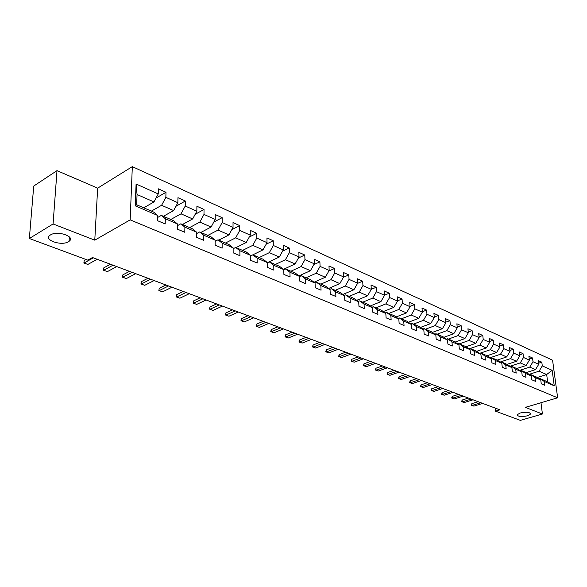 <?xml version="1.0" encoding="UTF-8"?>
<svg xmlns="http://www.w3.org/2000/svg" width="587" height="587" viewBox="0 0 587 587"><rect width="100%" height="100%" fill="white"/><g stroke="black" fill="none" stroke-linecap="round" stroke-linejoin="round"><path stroke-width="0.88" d="M68.466 241.712C61.474 246.283 43.108 239.922 50.064 235.211L50.519 234.903C57.563 230.236 75.914 236.693 69.068 241.308L68.466 241.712M527.559 415.794C521.373 417.027 517.917 416.675 517.198 414.738L520.199 412.999C526.392 411.758 529.863 412.103 530.604 414.033L527.559 415.794M57.005 170.641L53.072 223.97L94.778 240.164L97.655 188.148L57.005 170.641L33.73 186.057L29.35 238.505L87.779 260.144L92.489 257.517L499.889 409.836L495.479 411.157L520.361 420.373L542.417 414.011L540.979 402.733M97.655 188.148L132.324 166.627L552.58 360.213L557.65 397.795L130.167 219.868L132.324 166.627M143.749 207.827L153.955 201.935L137.057 194.502L136.668 204.775L153.647 212.09L157.624 215.436L157.47 220.661L165.189 223.94L165.321 218.746L177.435 223.948L177.333 229.106L184.802 232.276L184.883 227.147L196.608 232.181L196.55 237.273L203.77 240.34L203.814 235.277L215.158 240.149L215.143 245.175L222.135 248.147L222.135 243.15L233.127 247.868L233.149 252.828L239.922 255.705L239.885 250.766L250.532 255.345L250.59 260.239L257.157 263.035L257.084 258.155L267.408 262.587L267.496 267.43L273.865 270.137L273.755 265.317L283.77 269.616L283.895 274.4L290.066 277.027L289.934 272.265L299.649 276.44L299.803 281.158L305.79 283.712L305.629 279.008L315.058 283.059L315.241 287.725L321.06 290.198L320.869 285.553L330.026 289.486L330.232 294.094L335.889 296.501L335.669 291.908L344.569 295.731L344.796 300.287L350.292 302.621L350.05 298.086L358.701 301.799L358.958 306.304L364.292 308.579L364.028 304.088L372.444 307.705L372.723 312.159L377.911 314.368L377.624 309.929L385.806 313.443L386.107 317.846L391.162 319.996L390.854 315.608L398.815 319.035L399.131 323.386L404.047 325.477L403.724 321.14L411.472 324.472L411.81 328.779L416.601 330.811L416.256 326.519L423.807 329.762L424.159 334.025L428.818 336.006L428.459 331.765L435.811 334.92L436.185 339.132L440.727 341.069L440.353 336.872L447.514 339.946L447.903 344.114L452.328 346L451.939 341.847L458.924 344.848L459.327 348.972L463.642 350.806L463.238 346.697L470.048 349.625L470.458 353.704L474.67 355.495L474.252 351.43L480.9 354.284L481.325 358.327L485.427 360.066L485.001 356.045L491.48 358.833L491.921 362.825L495.927 364.534L495.487 360.55L501.812 363.272L502.267 367.227L506.177 368.885L505.723 364.945L511.901 367.601L512.363 371.52L516.178 373.141L515.716 369.238L521.748 371.835L522.217 375.709L525.952 377.294L525.475 373.435L531.367 375.966L531.851 379.804L535.498 381.352L535.014 377.529L540.774 380.002L541.258 383.803L544.824 385.314L544.332 381.528L554.245 385.791L552.169 370.316L546.673 374.521L539.079 371.182L529.056 374.367M157.624 215.436L135.252 205.832L136.089 184.025L158.233 193.937L158.38 188.831L165.989 192.272L156.039 198.039M552.169 370.316L542.293 365.892L541.808 362.172L538.264 360.572L538.749 364.307L533.011 361.739L532.534 357.975L528.909 356.338L529.386 360.117L523.516 357.49L523.046 353.69L519.341 352.009L519.803 355.825L513.794 353.132L513.339 349.302L509.538 347.585L509.993 351.437L503.844 348.678L503.397 344.804L499.508 343.05L499.955 346.939L493.652 344.121L493.219 340.203L489.235 338.406L489.668 342.331L483.218 339.447L482.793 335.493L478.713 333.651L479.131 337.613L472.52 334.656L472.109 330.664L467.927 328.771L468.338 332.785L461.558 329.747L461.162 325.712L456.877 323.775L457.273 327.825L450.324 324.714L449.936 320.641L445.548 318.653L445.922 322.747L438.797 319.555L438.423 315.432L433.918 313.399L434.285 317.538L426.969 314.265L426.617 310.097L421.994 308.006L422.339 312.189L414.84 308.828L414.503 304.616L409.755 302.474L410.086 306.7L402.381 303.252L402.058 298.996L397.186 296.795L397.502 301.065L389.585 297.521L389.284 293.221L384.28 290.954L384.573 295.276L376.443 291.636L376.164 287.285L371.292 289.325L362.942 285.59L362.678 281.188L357.395 278.803L357.644 283.22L349.052 279.375L348.817 274.921L343.38 272.463L343.608 276.932L334.773 272.977L334.561 268.479L328.969 265.948L329.168 270.468L320.076 266.403L319.893 261.846L314.133 259.241L314.309 263.82L304.954 259.63L304.792 255.022L298.864 252.344L299.018 256.967L289.376 252.652L289.244 247.993L283.139 245.234L283.264 249.915L273.329 245.469L273.226 240.751L266.938 237.911L267.026 242.651L256.79 238.065L256.724 233.288L250.238 230.361L250.297 235.152L239.738 230.427L239.701 225.599L233.017 222.576L233.039 227.426L222.15 222.554L222.15 217.66L215.246 214.541L215.231 219.457L203.99 214.424L204.027 209.471L196.902 206.25L196.85 211.225L185.235 206.022L185.316 201.011L177.956 197.687L177.861 202.72L165.864 197.349L165.989 192.272M356.705 300.317L367.572 295.811L371.292 289.332L371.021 284.959L376.164 287.285M177.435 223.948L173.414 220.602L161.33 215.4L157.565 217.513M151.387 211.115L161.601 205.289L173.627 210.579L163.413 216.295M161.33 215.4L165.321 218.746M165.864 197.349L161.601 205.289M177.861 202.72L173.627 210.579M196.608 232.181L192.529 228.842L180.84 223.808L177.406 225.679M170.802 219.479L181.023 213.829L192.661 218.944L182.44 224.498M180.84 223.808L184.883 227.147M185.235 206.022L181.023 213.829M196.85 211.225L192.661 218.944M215.158 240.149L211.041 236.818L199.719 231.938L196.594 233.597M189.601 227.58L199.822 222.091L211.093 227.044L200.871 232.437M199.719 231.938L203.814 235.277M203.99 214.424L199.822 222.091M215.231 219.457L211.093 227.044M233.127 247.868L228.967 244.544L218.004 239.819L215.158 241.286M207.805 235.424L218.026 230.089L228.945 234.888L218.731 240.134M218.004 239.819L222.135 243.15M222.15 222.554L218.026 230.089M233.039 227.426L228.945 234.888M250.532 255.345L246.342 252.028L235.71 247.45L233.127 248.741M225.452 243.033L235.658 237.838L246.247 242.49L236.047 247.589M235.71 247.45L239.885 250.766M239.738 230.427L235.658 237.838M250.297 235.152L246.247 242.49M267.408 262.587L263.181 259.285L252.88 254.846L250.539 255.983M242.563 250.4L252.762 245.351L263.02 249.864L250.539 255.947M252.88 254.846L257.084 258.155M256.79 238.065L252.762 245.351M267.026 242.651L263.02 249.864M283.77 269.616L279.522 266.322L269.528 262.022L267.415 263.02M259.161 257.554L269.338 252.637L279.295 257.018L267.408 262.668M269.528 262.022L273.755 265.317M273.329 245.469L269.338 252.637M283.264 249.915L279.295 257.018M299.649 276.44L295.371 273.153L285.671 268.978L283.778 269.859M275.266 264.495L285.429 259.711L295.092 263.959L283.44 269.36M285.671 268.978L289.934 272.265M289.376 252.652L285.429 259.711M299.018 256.967L295.092 263.959M315.058 283.059L310.765 279.786L301.351 275.729L299.649 276.499M290.91 271.231L301.043 266.571L310.428 270.695L298.944 275.897M301.351 275.729L305.629 279.008M304.954 259.63L301.043 266.571M314.309 263.82L310.428 270.695M330.026 289.486L325.719 286.229L316.569 282.288L314.977 282.993M306.098 277.776L316.21 273.241L325.33 277.247L314.008 282.259M316.569 282.288L320.869 285.553M320.076 266.403L316.21 273.241M329.168 270.468L325.33 277.247M344.569 295.731L340.24 292.487L331.354 288.657L329.813 289.325M320.862 284.137L330.943 279.713L339.807 283.609L328.639 288.437M331.354 288.657L335.669 291.908M334.773 272.977L330.943 279.713M343.608 276.932L339.807 283.609M358.701 301.799L354.365 298.578L345.721 294.85L344.231 295.481M335.214 290.323L345.266 286.008L353.88 289.795L342.867 294.461M345.721 294.85L350.05 298.086M349.052 279.375L345.266 286.008M357.644 283.22L353.88 289.795M372.444 307.705L368.093 304.492L359.692 300.867L358.246 301.469M349.17 296.34L359.193 292.128L367.572 295.811M359.692 300.867L364.028 304.088M362.942 285.59L359.193 292.128M385.806 313.443L381.455 310.244L373.281 306.722L371.879 307.287M362.751 302.188L372.738 298.079L380.89 301.659L370.162 306.018M373.281 306.722L377.624 309.929M376.443 291.636L372.738 298.079M384.573 295.276L380.89 301.659M398.815 319.035L394.457 315.85L386.495 312.416L385.145 312.959M375.966 307.882L385.916 303.868L393.848 307.361L383.267 311.572M386.495 312.416L390.854 315.608M389.585 297.521L385.916 303.868M397.502 301.065L393.848 307.361M411.472 324.472L407.114 321.302L399.365 317.963L398.052 318.477M388.836 313.429L398.742 309.51L406.468 312.908L396.02 316.987M399.365 317.963L403.724 321.14M402.381 303.252L398.742 309.51M410.086 306.7L406.468 312.908M423.807 329.762L419.441 326.614L411.891 323.364L410.621 323.848M401.369 318.829L411.238 314.999L418.766 318.308L408.442 322.263M411.891 323.364L416.256 326.519M414.84 308.828L411.238 314.999M422.339 312.189L418.766 318.308M435.811 334.92L431.452 331.787L424.093 328.617L422.86 329.08M413.578 324.09L423.41 320.348L430.741 323.569L420.541 327.407M424.093 328.617L428.459 331.765M426.969 314.265L423.41 320.348M434.285 317.538L430.741 323.569M447.514 339.946L443.156 336.828L435.987 333.746L434.784 334.186M425.48 329.219L435.268 325.558L442.415 328.698L432.333 332.425M435.987 333.746L440.353 336.872M438.797 319.555L435.268 325.558M445.922 322.747L442.415 328.698M458.924 344.848L454.565 341.744L447.573 338.736L446.406 339.161M437.08 334.216L446.824 330.642L453.795 333.702L443.838 337.32M447.573 338.736L451.939 341.847M450.324 324.714L446.824 330.642M457.273 327.825L453.795 333.702M470.048 349.625L465.689 346.543L458.873 343.608L457.743 344.011M448.395 339.088L458.095 335.595L464.897 338.582L455.05 342.096M458.873 343.608L463.238 346.697M461.558 329.747L458.095 335.595M468.338 332.785L464.897 338.582M480.9 354.284L476.541 351.217L469.894 348.355L468.793 348.737M459.438 343.85L469.094 340.423L475.727 343.336L465.99 346.756M469.894 348.355L474.252 351.43M472.52 334.656L469.094 340.423M479.131 337.613L475.727 343.336M491.48 358.833L487.137 355.781L480.65 352.985L479.579 353.352M470.209 348.487L479.821 345.141L486.293 347.981L476.666 351.305M480.65 352.985L485.001 356.045M483.218 339.447L479.821 345.141M489.668 342.331L486.293 347.981M501.812 363.272L497.475 360.235L491.143 357.505L490.094 357.857M480.724 353.022L490.284 349.742L496.609 352.516L487.071 355.751M491.143 357.505L495.487 360.55M493.652 344.121L490.284 349.742M499.955 346.939L496.609 352.516M511.901 367.601L507.564 364.586L501.386 361.922L500.366 362.26M489.984 357.784L500.506 354.232L506.676 356.94L497.189 360.117M501.386 361.922L505.723 364.945M503.844 348.678L500.506 354.232M509.993 351.437L506.676 356.94M521.748 371.835L517.426 368.834L511.387 366.229L510.397 366.552M500.095 362.069L510.492 358.62L516.516 361.269L507.073 364.373M511.387 366.229L515.716 369.238M513.794 353.132L510.492 358.62M519.803 355.825L516.516 361.269M531.367 375.966L527.053 372.98L521.153 370.441L520.192 370.749M509.971 366.259L520.236 362.905L526.128 365.488L516.736 368.533M521.153 370.441L525.475 373.435M523.516 357.49L520.236 362.905M529.386 360.117L526.128 365.488M540.774 380.002L536.467 377.037L530.699 374.55L529.76 374.851M519.627 370.36L529.768 367.088L535.52 369.619L526.172 372.606M530.699 374.55L535.014 377.529M533.011 361.739L529.768 367.088M538.749 364.307L535.52 369.619M554.245 385.791L547.642 381.851L540.025 378.571L539.108 378.857M537.149 377.507L546.673 374.521L547.642 381.851M540.025 378.571L544.332 381.528M542.293 365.892L539.079 371.182M53.072 223.97L29.35 238.505M94.778 240.164L130.167 219.868M557.65 397.795L525.328 407.371L542.417 414.011M495.142 408.053L495.479 411.157M136.089 184.025L137.057 194.502M136.668 204.775L135.252 205.832M158.233 193.937L153.955 201.935M541.808 362.172L538.602 363.206M532.534 357.975L529.247 359.053M523.046 353.69L519.678 354.812M513.339 349.302L509.883 350.468M503.397 344.804L499.845 346.022M493.219 340.203L489.573 341.473M482.793 335.493L479.051 336.821M472.109 330.664L468.265 332.051M461.162 325.712L457.207 327.164M449.936 320.641L445.871 322.153M438.423 315.432L434.241 317.024M426.617 310.097L422.31 311.763M414.503 304.616L410.056 306.37M402.058 298.996L397.487 300.837M389.284 293.221L384.566 295.158M362.678 281.188L357.549 283.382M348.817 274.921L343.41 277.284M334.561 268.479L328.859 271.025M319.893 261.846L313.876 264.59M304.792 255.022L298.445 257.987M289.244 247.993L282.545 251.199M273.226 240.751L266.153 244.221M256.724 233.288L249.248 237.053M239.701 225.599L231.799 229.678M222.15 217.66L213.785 222.099M204.027 209.471L195.178 214.306M185.316 201.011L175.939 206.286M482.697 403.401L473.885 406.116L471.302 405.206L472.036 405.441L471.86 403.636L478.126 401.691M473.885 406.116L472.036 405.441L480.856 402.719M471.302 405.206L471.86 403.636M473.056 399.798L464.2 402.565L461.595 401.64L462.314 401.868L462.138 400.055L468.433 398.074M464.2 402.565L462.314 401.868L471.178 399.094M461.595 401.64L462.138 400.055M463.194 396.115L454.309 398.933L451.66 397.993L452.379 398.221L452.21 396.386L458.528 394.369M454.309 398.933L452.379 398.221L461.272 395.396M451.66 397.993L452.21 396.386M453.113 392.343L444.183 395.212L441.505 394.266L442.209 394.493L442.048 392.637L448.395 390.582M444.183 395.212L442.209 394.493L451.146 391.61M441.505 394.266L442.048 392.637M442.796 388.484L433.837 391.419L431.115 390.458L431.819 390.678L431.658 388.807L438.034 386.708M433.837 391.419L431.819 390.678L440.786 387.736M431.115 390.458L431.658 388.807M432.245 384.544L423.242 387.53L420.49 386.554L421.18 386.774L421.026 384.881L427.424 382.739M423.242 387.53L421.18 386.774L430.183 383.773M420.49 386.554L421.026 384.881M421.437 380.501L412.404 383.553L409.616 382.563L410.291 382.775L410.152 380.868L416.572 378.681M412.404 383.553L410.291 382.775L419.331 379.716M409.616 382.563L410.152 380.868M410.379 376.37L401.317 379.481L398.485 378.476L399.153 378.688L399.013 376.759L405.463 374.528M401.317 379.481L399.153 378.688L408.222 375.563M398.485 378.476L399.013 376.759M399.057 372.136L389.959 375.313L387.082 374.293L387.743 374.499L387.611 372.547L394.082 370.272M389.959 375.313L387.743 374.499L396.849 371.307M387.082 374.293L387.611 372.547M387.457 367.792L378.322 371.043L375.409 370.008L376.054 370.206L375.929 368.24L382.423 365.914M378.322 371.043L376.054 370.206L385.189 366.948M375.409 370.008L375.929 368.24M375.57 363.353L366.405 366.67L363.448 365.62L364.079 365.818L363.962 363.823L370.478 361.445M366.405 366.67L364.079 365.818L373.251 362.487M363.448 365.62L363.962 363.823M363.382 358.796L354.188 362.186L351.195 361.122L351.811 361.313L351.701 359.303L358.239 356.874M354.188 362.186L351.811 361.313L361.005 357.909M351.195 361.122L351.701 359.303M350.894 354.122L341.671 357.593L338.633 356.514L339.227 356.691L339.132 354.658L345.684 352.178M341.671 357.593L339.227 356.691L348.451 353.213M338.633 356.514L339.132 354.658M338.083 349.338L328.83 352.875L325.748 351.782L326.328 351.958L326.24 349.903L332.814 347.365M328.83 352.875L326.328 351.958L335.581 348.399M325.748 351.782L326.24 349.903M324.934 344.422L315.667 348.047L312.526 346.932L313.091 347.1L313.018 345.024L319.607 342.426M315.667 348.047L313.091 347.1L322.366 343.461M312.526 346.932L313.018 345.024M311.448 339.381L302.151 343.087L298.966 341.957L299.509 342.118L299.443 340.02L306.054 337.364M302.151 343.087L299.509 342.118L308.813 338.391M298.966 341.957L299.443 340.02M297.594 334.201L288.283 337.995L285.047 336.85L285.575 337.004L285.517 334.876L292.135 332.161M288.283 337.995L285.575 337.004L294.894 333.189M285.047 336.85L285.517 334.876M283.374 328.881L274.041 332.77L270.754 331.604L271.26 331.75L271.216 329.601L277.849 326.82M274.041 332.77L271.26 331.75L280.593 327.847M270.754 331.604L271.216 329.601M268.765 323.422L259.41 327.399L256.071 326.218L256.556 326.35L256.526 324.178L263.167 321.331M259.41 327.399L256.556 326.35L265.911 322.351M256.071 326.218L256.526 324.178M253.745 317.809L244.383 321.881L240.986 320.678L241.448 320.803L241.426 318.609L248.081 315.689M244.383 321.881L241.448 320.803L250.81 316.709M240.986 320.678L241.426 318.609M238.307 312.035L228.93 316.21L225.481 314.992L225.914 315.102L225.907 312.886L232.569 309.885M228.93 316.21L225.914 315.102L235.292 310.905M225.481 314.992L225.907 312.886M222.429 306.098L213.044 310.384L209.537 309.136L209.941 309.239L209.955 306.994L216.618 303.927M213.044 310.384L209.941 309.239L219.325 304.939M209.537 309.136L209.955 306.994M206.088 299.986L196.704 304.382L193.13 303.119L193.505 303.208L193.534 300.933L200.204 297.785M196.704 304.382L193.505 303.208L202.897 298.79M193.13 303.119L193.534 300.933M189.271 293.698L179.886 298.211L176.247 296.919L176.636 294.703L183.305 291.468M179.886 298.211L176.592 297L185.976 292.473M176.247 296.919L176.636 294.703M171.954 287.226L162.57 291.856L158.864 290.543L159.246 288.283L165.901 284.966M162.57 291.856L159.18 290.609L168.564 285.957M158.864 290.543L159.246 288.283M154.11 280.557L144.732 285.311L140.961 283.969L141.32 281.672L147.975 278.26M144.732 285.311L141.24 284.027L150.617 279.251M140.961 283.969L141.32 281.672M135.714 273.674L126.352 278.561L122.514 277.203L122.859 274.855L129.5 271.355M126.352 278.561L122.756 277.24L132.112 272.331M122.514 277.203L122.859 274.855M116.747 266.586L107.406 271.612L103.495 270.218L103.818 267.833L110.451 264.231M107.406 271.612L103.694 270.247L113.034 265.199M103.495 270.218L103.818 267.833M97.185 259.271L87.867 264.436L83.875 263.02L84.183 260.584L86.084 259.52M87.867 264.436L84.036 263.035L93.348 257.84M83.875 263.02L84.183 260.584M530.604 414.033L530.523 413.365M69.068 241.308L69.361 236.913"/></g></svg>
